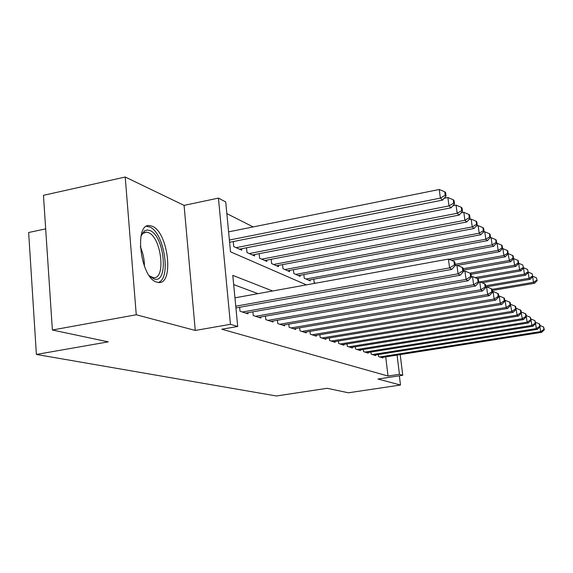 <?xml version="1.0" encoding="UTF-8"?>
<svg xmlns="http://www.w3.org/2000/svg" width="573" height="573" viewBox="0 0 573 573"><rect width="100%" height="100%" fill="white"/><g stroke="black" fill="none" stroke-linecap="round" stroke-linejoin="round"><path stroke-width="0.86" d="M152.117 226.22L149.897 225.647C133.667 222.424 140.399 278.313 156.809 282.138L158.506 282.482C174.371 284.738 168.24 231.786 152.117 226.22M45.668 228.878L28.65 232.509L36.386 354.443L276.372 395.979L327.212 388.301L348.384 392.791L400.491 385.027L399.367 375.795M36.386 354.443L108.24 341.859L52.379 330.012L43.448 195.336L125.222 177.021L136.259 314.756L195.264 330.449L230.453 324.325L218.428 198.108L225.712 201.94L230.518 251.819L306.412 284.867M195.264 330.449L184.076 205.378L125.222 177.021M184.076 205.378L218.428 198.108M253.166 226.922L226.836 213.614M52.379 330.012L136.259 314.756M378.323 354.544L378.56 356.535L382.836 357.932L382.764 357.344M370.967 352.051L371.211 354.135L375.652 355.589L375.58 354.974M363.311 349.466L363.569 351.636L368.188 353.147L368.117 352.51M355.346 346.765L355.604 349.029L360.417 350.604L360.345 349.938M347.037 343.943L347.31 346.314L352.323 347.961L352.245 347.259M338.378 341.007L338.657 343.485L343.893 345.197L343.807 344.473M329.332 337.934L329.618 340.534L335.09 342.325L335.004 341.558M319.884 334.718L320.178 337.447L325.894 339.316L325.808 338.514M310 331.359L310.308 334.217L316.282 336.172L316.196 335.334M299.65 327.828L299.966 330.836L306.226 332.884L306.132 332.003M288.799 324.125L289.129 327.29L295.697 329.439L295.596 328.515M277.418 320.235L277.762 323.573L284.652 325.829L284.552 324.855M265.457 316.146L265.815 319.67L273.056 322.033L272.949 321.009M252.872 311.834L253.245 315.558L260.865 318.051L260.751 316.969M239.621 307.286L240.008 311.232L248.03 313.854L247.923 312.708M233.247 241.555L233.734 246.598L241.777 250.208L241.634 248.739M246.526 247.78L246.999 252.543L254.634 255.966L254.498 254.584M259.146 253.689L259.598 258.194L266.86 261.446L266.724 260.135M271.144 259.29L271.581 263.566L278.492 266.667L278.363 265.421M282.568 264.626L282.99 268.68L289.58 271.638L289.458 270.449M293.462 269.704L293.87 273.557L300.159 276.379L300.037 275.248M303.862 274.546L304.256 278.213L310.265 280.906L310.143 279.832M313.796 279.166L314.176 282.661L315.444 283.227M272.655 290.998L232.788 275.377L237.716 326.474L221.823 329.224L388.021 376.038L385.729 356.879M257.957 293.663L233.677 284.566M400.219 354.601L402.747 375.286L377.965 379.04L400.491 385.027M402.747 375.286L399.424 374.305L397.089 355.095M388.021 376.038L399.424 374.305M237.716 326.474L230.453 324.325M235.761 306.19L449.597 267.899L451.76 269.41L235.933 307.945M234.959 297.838L448.437 259.089L449.597 267.899L454.468 264.891L455.32 265.507L454.855 261.997L454.002 261.374L454.468 264.891M454.002 261.374L448.437 259.089M451.76 269.41L455.32 265.507M229.601 242.279L442.585 200.099L440.386 198.108L439.247 189.498L228.598 231.864M445.207 195.228L446.08 196.038L445.622 192.607L444.755 191.79L445.207 195.228L440.386 198.108L229.386 240.037M446.08 196.038L442.585 200.099M439.247 189.498L444.755 191.79M140.972 236.14L144.475 230.948L147.225 229.995L149.811 230.489C164.745 235.603 168.999 284.774 153.851 278.85L149.267 275.627M149.754 276.136L153.457 277.654C166.277 279.517 161.342 236.907 148.328 232.602L146.573 232.172L143.042 233.297L141.223 235.482M158.277 282.46C171.585 278.858 164.143 231.879 149.517 226.937L146.523 226.356M242.372 312.006L458.063 273.822L460.105 275.255L245.717 313.094M455.291 265.543L456.917 265.249L458.063 273.822L462.783 270.893L463.593 271.473L463.134 268.057L462.325 267.469L462.783 270.893M462.325 267.469L456.917 265.249M460.105 275.255L463.593 271.473M255.494 316.296L466.064 279.423L467.998 280.777L258.667 317.327M463.571 271.323L464.939 271.079L466.064 279.423L470.648 276.566L471.407 277.117L470.956 273.794L470.197 273.235L470.648 276.566M470.197 273.235L464.939 271.079M467.998 280.777L471.407 277.117M267.949 320.364L473.635 284.724L475.468 286.006L270.965 321.353M471.364 276.795L472.532 276.594L473.635 284.724L478.09 281.937L478.813 282.46L478.369 279.216L477.646 278.686L478.09 281.937M477.646 278.686L472.532 276.594M475.468 286.006L478.813 282.46M279.789 324.239L480.819 289.745L482.552 290.962L282.661 325.178M478.749 281.995L479.737 281.823L480.819 289.745L485.145 287.023L485.825 287.524L485.395 284.358L484.708 283.857L485.145 287.023M484.708 283.857L479.737 281.823M482.552 290.962L485.825 287.524M239.457 249.162L451.094 207.798L449.01 205.915L447.893 197.527L444.161 198.272M453.694 203.107L454.518 203.866L454.067 200.529L453.243 199.755L453.694 203.107L449.01 205.915L236.105 247.665M454.518 203.866L451.094 207.798M447.893 197.527L453.243 199.755M252.435 254.978L459.145 215.076L457.168 213.292L456.072 205.127L452.871 205.757M461.716 210.556L462.497 211.272L462.053 208.02L461.272 207.29L461.716 210.556L457.168 213.292L249.248 253.553M462.497 211.272L459.145 215.076M456.072 205.127L461.272 207.29M264.762 260.507L466.766 221.973L464.904 220.283L463.822 212.325L461.107 212.848M469.316 217.611L470.053 218.292L469.616 215.119L468.879 214.424L469.316 217.611L464.904 220.283L261.739 259.154M470.053 218.292L466.766 221.973M463.822 212.325L468.879 214.424M276.501 265.772L474.007 228.52L472.231 226.915L471.171 219.151L468.9 219.588M476.521 224.301L477.223 224.953L476.8 221.858L476.099 221.199L476.521 224.301L472.231 226.915L273.622 264.482M477.223 224.953L474.007 228.52M471.171 219.151L476.099 221.199M291.063 327.928L487.63 294.515L489.285 295.668L293.799 328.823M485.746 286.93L486.57 286.786L487.63 294.515L491.842 291.858L492.494 292.33L492.064 289.25L491.412 288.771L491.842 291.858M491.412 288.771L486.57 286.786M489.285 295.668L492.494 292.33M287.682 270.785L480.883 234.737L479.193 233.211L478.154 225.64L476.285 225.991M483.368 230.654L484.035 231.277L483.619 228.255L482.953 227.631L483.368 230.654L479.193 233.211L284.931 269.554M484.035 231.277L480.883 234.737M478.154 225.64L482.953 227.631M301.813 331.438L494.112 299.049L495.681 300.145L304.421 332.29M492.393 291.621L493.067 291.507L494.112 299.049L498.209 296.456L498.825 296.9L498.41 293.892L497.787 293.44L498.209 296.456M497.787 293.44L493.067 291.507M495.681 300.145L498.825 296.9M298.347 275.563L487.422 240.66L485.818 239.206L484.794 231.807L483.297 232.086M489.886 236.699L490.517 237.294L490.108 234.343L489.471 233.748L489.886 236.699L485.818 239.206L295.725 274.388M490.517 237.294L487.422 240.66M484.794 231.807L489.471 233.748M312.07 334.797L500.279 303.361L501.769 304.413L314.556 335.606M498.711 296.083L499.248 295.997L500.279 303.361L504.269 300.825L504.856 301.255L504.448 298.311L503.853 297.881L504.269 300.825M503.853 297.881L499.248 295.997M501.769 304.413L504.856 301.255M308.525 280.125L493.654 246.29L492.121 244.907L491.111 237.68L489.965 237.895M496.082 242.458L496.691 243.024L496.282 240.137L495.681 239.571L496.082 242.458L492.121 244.907L306.025 279.008M496.691 243.024L493.654 246.29M491.111 237.68L495.681 239.571M321.861 337.998L506.152 307.472L507.578 308.475L324.246 338.772M504.734 300.345L505.142 300.273L506.152 307.472L510.042 304.994L510.607 305.395L510.199 302.53L509.641 302.114L510.042 304.994M509.641 302.114L505.142 300.273M507.578 308.475L510.607 305.395M451.545 260.364L499.592 251.669L498.13 250.344L497.142 243.281L496.304 243.432M501.998 247.951L502.571 248.481L502.177 245.667L501.597 245.122L501.998 247.951L498.13 250.344L448.903 259.283M502.571 248.481L499.592 251.669M497.142 243.281L501.597 245.122M331.23 341.057L511.761 311.397L513.121 312.349L333.507 341.802M510.464 304.406L511.761 311.397L515.55 308.969L516.087 309.356L515.693 306.548L515.156 306.154L515.55 308.969M515.156 306.154L510.765 304.356M513.121 312.349L516.087 309.356M340.197 343.993L517.111 315.143L518.407 316.052L342.375 344.702M515.936 308.288L517.111 315.143L520.814 312.765L521.33 313.137L520.936 310.387L520.42 310.014L520.814 312.765M520.42 310.014L516.13 308.26M518.407 316.052L521.33 313.137M348.785 346.801L522.225 318.724L523.471 319.598L350.877 347.482M521.165 312.006L522.225 318.724L525.842 316.396L526.336 316.747L525.95 314.061L525.462 313.703L525.842 316.396M525.462 313.703L521.265 311.984M523.471 319.598L526.336 316.747M357.022 349.494L527.124 322.148L528.313 322.986L359.027 350.153M526.164 315.558L527.124 322.148L530.662 319.87L531.128 320.207L530.283 317.227L530.662 319.87M530.283 317.227L526.179 315.558M528.313 322.986L531.128 320.207M364.922 352.08L531.816 325.435L532.954 326.23L366.849 352.71M535.268 323.193L535.719 323.516L534.895 320.615L535.268 323.193L531.816 325.435L531.071 320.264M534.895 320.615L530.956 319.003M532.954 326.23L535.719 323.516M372.522 354.558L536.314 328.58L537.41 329.346L374.37 355.167M539.694 326.381L540.124 326.696L539.759 324.168L539.322 323.852L539.694 326.381L536.314 328.58L535.597 323.645M539.322 323.852L535.547 322.312M537.41 329.346L540.124 326.696M379.82 356.95L540.625 331.602L541.678 332.333L381.597 357.531M543.935 329.446L544.35 329.747L543.576 326.968L543.935 329.446L540.625 331.602L539.938 326.875M543.576 326.968L539.945 325.485M541.678 332.333L544.35 329.747M457.29 265.399L505.264 256.797L503.868 255.537L502.893 248.625L502.349 248.725M507.642 253.187L508.187 253.696L507.8 250.938L507.248 250.422L507.642 253.187L503.868 255.537L455.163 264.289M508.187 253.696L505.264 256.797M502.893 248.625L507.248 250.422M463.407 270.105L510.686 261.696L509.354 260.493L508.108 253.782M513.028 258.194L513.558 258.681L513.172 255.981L512.649 255.486L513.028 258.194L509.354 260.493L463.22 268.716M513.558 258.681L510.686 261.696M508.387 253.732L512.649 255.486M471.027 274.295L515.865 266.388L514.59 265.235L513.551 258.631M518.185 262.978L518.694 263.444L518.314 260.808L517.806 260.335L518.185 262.978L514.59 265.235L469.932 273.128M518.694 263.444L515.865 266.388M513.644 258.616L517.806 260.335M477.202 278.507L520.836 270.879L519.611 269.776L518.665 263.294L522.748 264.97L523.607 268.014L522.748 264.97M523.128 267.562L519.611 269.776L474.981 277.597M523.607 268.014L520.836 270.879M481.993 282.747L525.591 275.183L524.417 274.123L479.852 281.866M528.313 272.383L527.489 269.417L528.313 272.383L525.591 275.183M527.855 271.953L524.417 274.123L523.55 268.071M523.579 267.799L527.489 269.417M486.62 286.808L530.154 279.316L529.029 278.299L485.589 285.784M532.833 276.58L532.03 273.679L532.833 276.58L530.154 279.316M532.389 276.165L529.029 278.299L528.191 272.512M528.277 272.132L532.03 273.679M492.243 290.504L534.537 283.277L533.456 282.303L492.085 289.379M537.173 280.605L536.392 277.769L537.173 280.605L534.537 283.277M536.743 280.211L533.456 282.303L532.654 276.766M532.79 276.286L536.392 277.769M140.278 246.591C143.049 252.894 144.432 259.476 144.417 266.316M150.019 276.387L151.086 277.311M143.042 233.297L144.117 231.22M142.512 233.01L143.279 232.853M143.909 232.717L146.573 232.172"/></g></svg>
